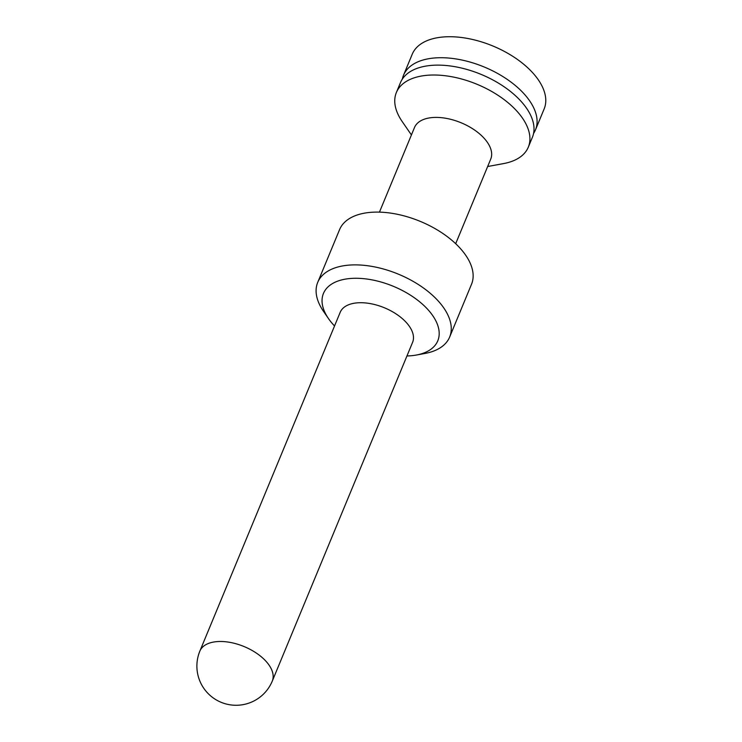 <?xml version="1.0" encoding="UTF-8"?>
<svg xmlns="http://www.w3.org/2000/svg" width="742" height="742" viewBox="0 0 742 742"><rect width="100%" height="100%" fill="white"/><g stroke="black" fill="none" stroke-linecap="round" stroke-linejoin="round"><path stroke-width="1.11" d="M334.531 325.961A61.883 33.344 22.5 0 1 328.502 318.615L323.558 311.436A71.408 38.473 22.5 0 1 317.715 282.387L339.586 229.603A71.408 38.473 22.5 0 1 420.278 221.385A71.408 38.473 22.5 0 1 471.522 284.251L449.652 337.035A71.408 38.473 22.5 0 1 424.99 353.452L416.41 355.028A61.883 33.344 22.5 0 1 414.147 355.39A61.883 33.344 22.5 0 1 406.95 355.965M317.715 282.387A71.408 38.473 22.5 0 1 398.408 274.169A71.408 38.473 22.5 0 1 449.652 337.035M402.35 79.079A71.408 38.473 22.5 0 1 403.527 75.22L412.227 54.231A71.408 38.473 22.5 0 1 492.92 46.013A71.408 38.473 22.5 0 1 544.164 108.879L535.464 129.878A71.408 38.473 22.5 0 1 533.572 133.43M403.527 75.22A71.408 38.473 22.5 0 1 484.22 67.003A71.408 38.473 22.5 0 1 535.464 129.878M340.188 312.326A39.196 21.119 22.5 0 1 384.477 307.809A39.196 21.119 22.5 0 1 412.598 342.322L272.286 681.082A39.196 21.119 22.5 0 0 244.155 646.579A39.196 21.119 22.5 0 0 199.867 651.086L340.188 312.326M411.42 134.942L402.201 121.558A71.408 38.473 22.5 0 1 396.367 92.518L400.457 82.631A71.408 38.473 22.5 0 1 481.15 74.413A71.408 38.473 22.5 0 1 532.394 137.289L528.304 147.166A71.408 38.473 22.5 0 1 503.632 163.574L487.652 166.514M396.367 92.518A71.408 38.473 22.5 0 1 477.06 84.3A71.408 38.473 22.5 0 1 528.304 147.166M379.45 212.129L414.5 127.513A41.255 22.223 22.5 0 1 461.125 122.773A41.255 22.223 22.5 0 1 490.731 159.094L455.681 243.701M328.502 318.615A61.883 33.344 22.5 0 1 350.734 278.463A61.883 33.344 22.5 0 1 429.089 310.917A61.883 33.344 22.5 0 1 416.41 355.028M199.867 651.086A39.196 39.196 0 0 0 241.493 704.9A39.196 39.196 0 0 0 272.286 681.082"/></g></svg>
